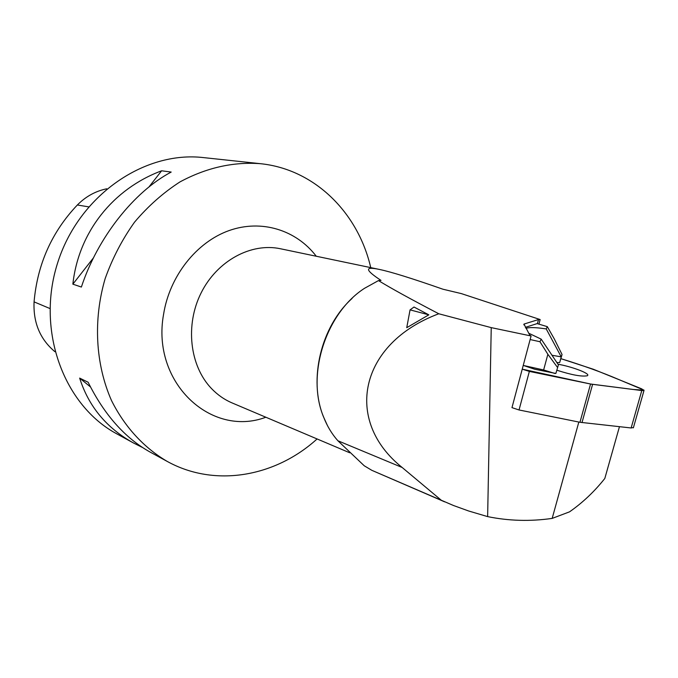 <?xml version="1.0" encoding="UTF-8"?>
<svg xmlns="http://www.w3.org/2000/svg" width="678" height="678" viewBox="0 0 678 678"><rect width="100%" height="100%" fill="white"/><g stroke="black" fill="none" stroke-linecap="round" stroke-linejoin="round"><path stroke-width="1.02" d="M578.834 422.047L552.172 518.399C530.281 521.543 508.771 520.941 487.635 516.611L468.625 510.983L453.404 505.474L371.807 470.312L364.23 465.769L337.881 440.751C331.881 434.005 327.127 426.115 323.626 417.072C305.931 375.383 325.779 313.168 364.527 288.303L378.477 280.59L381.002 280.395C364.942 269.869 364.391 266.217 379.358 269.429C390.833 271.802 412.029 278.404 442.937 289.218L461.277 293.582L540.154 319.55L538.925 324.143M619.455 426.691L604.81 478.473C594.411 491.575 582.648 502.695 569.52 511.848L552.172 518.399M633.455 427.504L631.142 427.971L579.953 422.275L519.034 409.97L511.975 407.639L531.086 335.983L491.236 327.627L487.635 516.611M444.573 501.83L441.649 500.542L402.164 467.481C343.28 420.546 359.281 343.415 438.776 313.77L491.236 327.627M378.477 280.59C390.697 288.116 410.8 299.176 438.776 313.77M414.004 307.024L428.827 314.838L406.741 327.686L410.063 309.871L414.004 307.024M540.154 319.55L538.518 319.541L523.984 324.076L529.772 335.135L531.086 335.983M525.365 327.364L537.129 323.601L547.324 326.66L546.222 328.915C535.417 327.313 528.67 327.16 525.984 328.449M352.085 298.439C320.991 326.406 308.236 379.595 323.491 416.834L327.372 425.411M370.739 267.624C358.154 212.841 314.745 169.195 260.403 163.686L203.603 157.61C144.007 150.558 78.385 195.857 57.418 263.572C36.019 331.152 64.079 405.783 117.048 433.988L133.685 443.09C106.692 428.199 88.682 406.537 79.648 378.104L88.14 382.256C104.302 414.767 124.972 438.047 150.16 452.099L167.178 461.396C214.951 487.863 275.505 476.778 317.084 438.954M260.403 163.686C233.088 161.669 206.256 167.754 179.924 181.941C163.178 192.764 148.05 206.18 134.524 222.181C122.226 239.419 112.446 258.208 105.183 278.531C92.996 319.948 95.488 364.205 111.489 400.503C124.65 426.877 143.956 447.76 167.178 461.396M142.456 447.472L133.685 443.09M81.377 287.048L72.86 284.158C78.538 232.071 113.124 188.84 161.618 170.788L171.187 172.059C133.922 191.755 97.598 237.656 81.377 287.048M106.751 188.789C95.615 191.06 85.818 196.459 77.36 204.985C51.85 231.884 37.417 264.183 34.07 301.871C33.154 322.686 40.095 339.288 54.901 351.679M72.86 284.158L93.479 257.826M148.94 186.984L161.618 170.788M90.471 386.926L79.648 378.104M371.807 470.312L441.649 500.542M547.324 326.66L554.324 338.975L562.054 354.526L559.664 362.603L561.231 356.857L546.222 328.915M562.054 354.526L561.231 356.857L551.892 355.247M558.409 364.849L555.867 373.451L558.409 364.849L541.205 339.153L539.942 341.729L530.137 339.542M555.867 373.451L534.671 369.23L523.424 365.467L543.637 369.968L547.866 354.289L539.942 341.729M559.664 362.603L556.816 362.518M528.679 333.212L541.205 339.153M547.866 354.289L557.502 367.417M555.002 373.502L543.637 369.968M428.827 314.838L410.063 309.871M593.326 369.247L560.926 358.67C582.614 365.349 601.793 372.256 618.438 379.383L644.007 390.138L633.252 389.486L591.157 384.138L522.238 369.163L529.357 371.408L590.555 384.019L641.778 390.562L643.99 390.52L641.735 388.867L593.326 369.247M556.943 370.247C572.003 375.061 582.173 376.883 587.453 375.714L587.792 375.273C588.792 372.959 571.181 366.493 557.994 364.23M337.881 440.751L402.164 467.481M524.264 323.957L524.001 324.957M538.518 319.541L537.417 323.686M379.358 269.429L280.455 248.758C251.106 242.444 217.087 260.776 201.103 292.947C185.001 325.042 189.721 365.857 211.409 388.469C217.485 394.825 224.41 399.656 232.173 402.961L349.721 452.785M77.36 204.985L88.572 206.849M34.07 301.871L49.943 308.541M265.852 417.233C210.985 437.912 151.109 382.392 163.584 314.278C169.61 276.082 196.476 242.182 228.994 230.605C261.555 219.011 296.311 230.028 316.262 256.242M529.357 371.408L519.034 409.97M579.953 422.275L590.555 384.019M631.142 427.971L641.778 390.562M592.597 384.367L581.995 422.597M523.984 324.076L523.831 324.652M633.362 427.843L643.99 390.52"/></g></svg>
